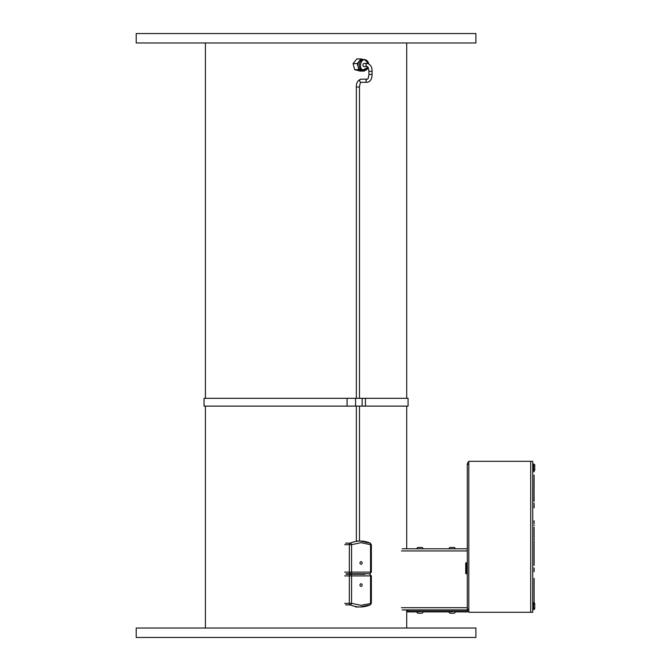 <?xml version="1.0" encoding="UTF-8"?>
<svg xmlns="http://www.w3.org/2000/svg" width="671" height="671" viewBox="0 0 671 671"><rect width="100%" height="100%" fill="white"/><g stroke="black" fill="none" stroke-linecap="round" stroke-linejoin="round"><path stroke-width="1.01" d="M205.41 42.986L205.41 398.314M205.41 406.114L205.41 628.014M406.71 610.09L406.71 628.014M406.71 42.986L406.71 398.314M406.71 406.114L406.71 548.777M347.092 398.314L204.043 398.314L204.043 406.114L347.092 406.114L347.092 398.314L355.563 398.314L355.563 406.114L347.092 406.114M362.08 398.314L355.563 398.314M365.418 398.314L365.418 406.114L408.077 406.114L408.077 398.314L362.147 398.314L362.147 406.114L355.563 406.114M362.08 406.114L365.418 406.114M364.73 66.58A1.636 1.417 -90 0 1 362.969 64.617A1.636 1.417 -90 0 1 364.73 63.435M368.22 67.654A5.511 4.772 -90 0 1 364.026 70.522L362.608 70.522A5.511 4.772 -90 0 1 361.543 70.388L358.851 69.675L358.046 66.63A5.511 4.772 -90 0 1 357.97 63.695A5.511 4.772 -90 0 1 359.111 61.262L360.981 58.931L356.821 58.931L353.072 63.594L354.691 69.675L360.067 71.092L364.227 71.092L361.543 70.388A5.511 4.772 -90 0 1 358.046 66.63L357.232 63.594L353.072 63.594M364.73 70.463L364.227 71.092M358.851 69.675L354.691 69.675M357.232 63.594L359.111 61.262A5.511 4.772 -90 0 1 362.608 59.501L364.026 59.501A5.511 4.772 -90 0 1 365.167 59.66A5.511 4.772 -90 0 1 368.673 63.72M360.981 58.931L363.145 59.501M346.11 574.259L350.765 574.259A1.636 0.814 90 0 1 351.579 575.894L351.579 603.346A1.636 0.763 113.5 0 1 350.262 604.873A1.636 1.417 -90 0 1 349.348 603.346L349.348 575.894A1.636 1.417 -90 0 1 350.765 574.259L365.066 574.259M361.057 586.337A1.258 1.09 -90 0 1 361.057 583.82A1.258 1.09 -90 0 1 361.057 586.337M355.588 606.97L360.243 606.97A32.711 28.325 -90 0 1 350.262 604.873L345.607 604.873M354.548 574.259L351.579 574.259M364.689 574.259L363.481 574.259M371.138 575.894L344.693 575.894M371.138 603.346L370.375 604.848L360.243 606.97A32.711 28.325 -90 0 0 370.224 604.873A1.636 0.763 -113.5 0 0 370.375 604.848A1.636 0.763 -113.5 0 0 370.543 603.346L370.543 575.894A1.636 0.814 90 0 0 370.3 574.737A1.636 0.814 90 0 0 369.721 574.259L371.357 575.894L371.357 603.346L361.057 605.334L351.579 603.346L344.693 603.346M371.138 544.676L370.375 543.174L360.243 541.044A32.711 28.325 90 0 0 350.262 543.141A1.636 0.763 66.5 0 1 351.579 544.676L361.057 542.68L370.543 544.676A1.636 0.763 -66.5 0 0 370.375 543.174A1.636 0.763 -66.5 0 0 370.224 543.141A32.711 28.325 90 0 0 360.243 541.044L357.131 541.044M361.057 561.677A1.258 1.09 90 0 0 361.057 564.194A1.258 1.09 90 0 0 361.057 561.677M344.693 572.12L351.579 572.12L351.579 544.676L349.348 544.676L349.348 572.12A1.636 1.417 90 0 0 350.765 573.755L369.721 573.755L371.357 572.12L351.579 572.12A1.636 0.814 90 0 1 351.344 573.277A1.636 0.814 90 0 1 350.765 573.755L346.11 573.755M345.607 543.141L350.262 543.141A1.636 1.417 90 0 0 349.348 544.676L344.693 544.676M351.604 574.259L351.604 573.755L354.531 573.755M359.882 574.259L359.882 573.755L363.472 573.755M365.066 573.755L369.721 573.755A1.636 0.822 90 0 0 370.3 573.277A1.636 0.814 90 0 0 370.543 572.12L370.543 544.676L371.357 544.676L371.357 572.12M136.213 637.45L475.907 637.45L475.907 628.014L136.213 628.014L136.213 637.45M305.053 33.55L136.213 33.55L136.213 42.986L475.907 42.986L475.907 33.55L305.053 33.55M468.811 464.332L467.301 464.332L467.301 609.268L468.811 609.268M468.811 611.885A3.019 3.019 0 0 1 467.301 609.268L467.301 611.893L455.349 611.893M467.301 464.332A3.019 3.019 0 0 1 468.811 461.715M406.71 610.451A50.325 0.755 180 0 0 407.943 610.342M467.301 609.914L402.13 609.914A50.325 0.755 0 0 1 407.943 610.199L407.943 611.457A50.325 0.755 0 0 1 408.178 611.533A50.325 0.755 0 0 1 406.71 611.717M407.943 610.199L467.301 610.199M449.058 611.893L423.141 611.893M416.85 611.893L406.71 611.893M467.301 611.457L407.943 611.457M467.301 548.777L402.13 548.777M455.349 611.533L449.058 611.851L455.349 611.533M423.141 611.533L416.85 611.851L423.141 611.533M532.724 612.288L532.724 461.312L530.711 461.312L530.711 612.288L532.724 612.288M530.711 612.288L468.811 612.288L468.811 461.312L530.711 461.312M467.301 563.221L466.798 562.717L466.798 573.789L467.301 573.286M466.219 573.789L465.716 573.286L465.716 563.221L466.219 562.717L466.219 573.789L466.798 573.789M534.77 469.91L534.77 469.91A1.157 1.157 0 0 1 533.63 470.874L533.63 464.08A1.157 1.157 0 0 1 534.77 465.045L534.77 465.045M534.787 467.016L534.762 465.053L534.762 467.016M534.787 469.666L534.762 467.947M533.63 470.874L532.724 470.874L533.63 470.874M533.63 464.08L532.724 464.08L533.63 464.08M534.762 608.463L534.77 608.555A1.157 1.157 0 0 1 533.63 609.52L533.63 602.726A1.157 1.157 0 0 1 534.77 603.69L534.787 603.892M534.787 603.934L534.762 605.661M533.63 609.52L532.724 609.52L534.762 608.589L534.787 606.643M533.63 602.726L532.724 602.726L534.77 603.674M534.116 540.86L534.091 564.588M534.116 542.109L534.091 542.94M534.116 541.254L534.091 542.042M534.116 536.456L534.116 537.354M534.091 547.544L534.091 549.725M534.116 520.797L534.116 521.845M534.091 520.797L534.091 521.845M534.116 564.588L534.091 563.959M534.116 563.95L534.091 563.271M534.116 562.902L534.091 562.206M534.116 562.206L534.091 561.644M534.116 561.644L534.116 561.031M534.116 567.934L534.091 571.776M534.116 568.043L534.091 569.184M534.116 527.129L534.091 531.667M534.116 529.562L534.091 531.038M534.116 504.173L534.116 507.846M534.091 504.173L534.091 507.846M534.091 578.36L534.116 602.826M534.116 578.36L534.116 601.937M534.116 527.523L534.091 528.664M534.091 534.586L534.091 535.919M534.116 535.919L534.116 534.586M534.116 550.295L534.091 552.434M534.091 570.056L534.091 571.558M534.091 529.033L534.091 529.562M534.116 531.038L534.116 531.667M534.091 549.834L534.091 550.295M534.116 564.37L534.116 565.343M534.091 564.37L534.091 565.343M534.091 557.92L534.091 560.008M534.116 560.008L534.116 560.797M534.116 552.434L534.091 555.211M534.116 543.351L534.091 545.9M534.116 532.204L534.116 533.831M534.091 532.204L534.091 533.831M534.091 538.243L534.091 539.878M534.116 538.243L534.116 539.878M534.116 547.142L534.116 546.362M534.116 503.024L534.091 504.558M534.091 601.937L534.032 602.801M534.091 536.817L534.091 537.354M534.091 533.906L534.091 534.921L534.116 533.906M534.116 475.127L534.015 501.254M534.091 476.578L534.091 477.626M534.091 523.539L534.091 521.518L534.116 523.539M534.116 557.92L534.116 555.211M534.091 524.957L534.091 525.477M534.116 525.477L534.116 524.957M534.116 504.558L534.116 503.552M534.116 477.626L534.015 483.045M534.116 501.254L534.015 490.618M534.116 490.618L534.015 487.565M534.116 487.565L534.116 483.045M534.116 470.774L534.116 471.881L534.015 470.807M534.116 476.578L534.015 475.127M368.06 67.352L363.338 69.75C358.096 70.061 360.83 57.203 365.351 60.273L368.396 63.611M368.253 67.737L364.026 70.522A5.511 4.772 -90 0 1 362.894 70.363A5.511 4.772 -90 0 1 359.388 63.695A5.511 4.772 -90 0 1 364.026 59.501L365.209 59.66L368.765 63.762M359.279 87.029L356.343 87.029C356.226 82.818 357.794 80.193 361.057 79.161L367.347 79.161C368.002 79.153 368.53 77.584 368.924 74.447L368.924 71.302L371.86 71.302M359.488 398.314L359.488 87.029C359.882 83.892 360.411 82.323 361.057 82.307A1.568 1.359 -90 0 1 361.057 79.161M371.86 74.447L372.07 74.447C371.969 79.103 370.392 81.719 367.347 82.307A1.568 1.359 -90 0 1 367.347 79.161M368.924 71.302C368.53 68.165 368.002 66.597 367.347 66.58A1.568 1.359 90 0 1 367.347 63.435C370.618 64.466 372.187 67.092 372.07 71.302L372.07 74.447L368.924 74.447M401.434 550.933L467.301 550.933M467.301 607.716L401.434 607.716M453.428 548.777L450.987 548.777M421.22 548.777L418.779 548.777M449.058 611.851C449.058 613.017 450.107 613.445 452.204 613.135L452.204 613.135C453.99 613.537 455.039 613.109 455.349 611.851M416.85 611.851C416.85 613.017 417.899 613.445 419.996 613.135L419.996 613.135C421.782 613.537 422.831 613.109 423.141 611.851M359.488 541.044L359.488 406.114M367.347 63.435L363.95 63.435M356.343 541.354L356.343 406.114M356.343 398.314L356.343 87.029M361.057 82.307L367.347 82.307M367.347 66.58L363.95 66.58M355.504 573.755L355.504 574.259M364.663 573.755L364.663 574.259M449.058 548.819C449.058 547.653 450.107 547.226 452.204 547.536C453.99 547.125 455.039 547.561 455.349 548.819M416.85 548.819C416.85 547.653 417.899 547.226 419.996 547.536C421.782 547.125 422.831 547.561 423.141 548.819M466.219 562.717L466.798 562.717"/></g></svg>
